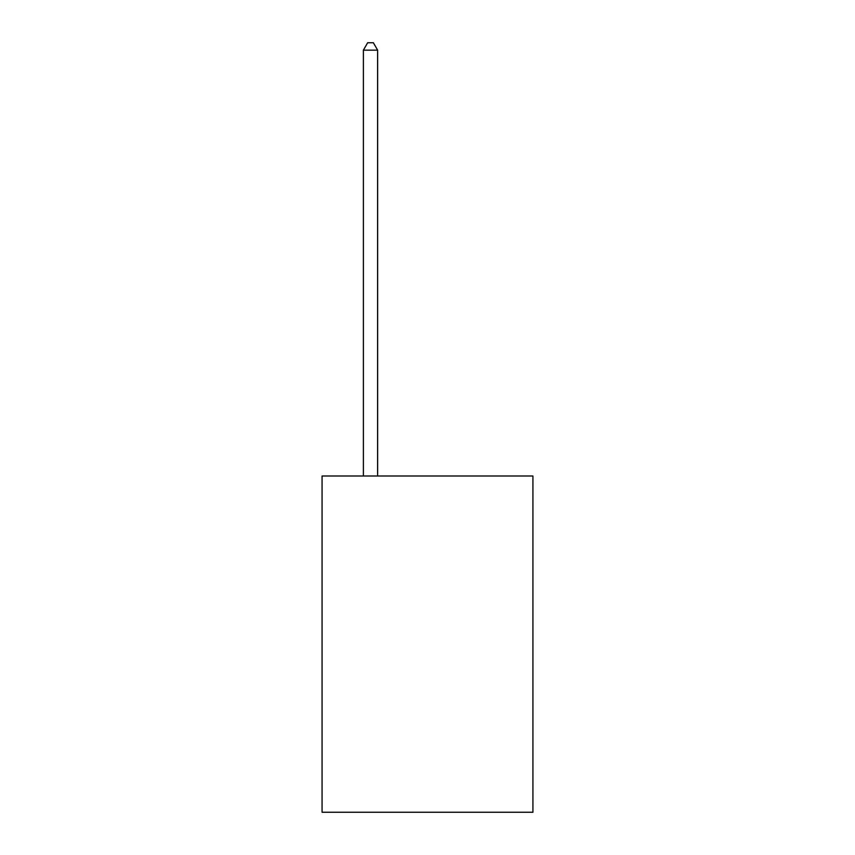 <?xml version="1.0" encoding="UTF-8"?>
<svg xmlns="http://www.w3.org/2000/svg" width="855" height="855" viewBox="0 0 855 855"><rect width="100%" height="100%" fill="white"/><g stroke="black" fill="none" stroke-linecap="round" stroke-linejoin="round"><path stroke-width="1.28" d="M532.932 476L532.932 812.25L322.068 812.25L322.068 476L532.932 476M377.632 476L377.632 50.156L363.386 50.156L363.386 476M363.386 50.156L367.661 42.75L373.357 42.75L377.632 50.156"/></g></svg>
